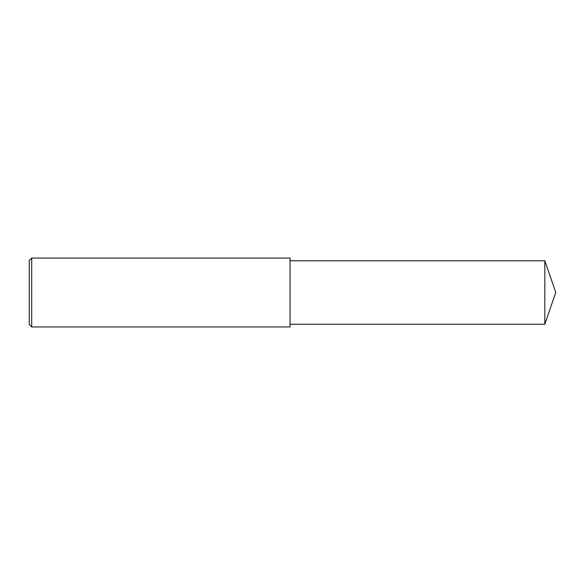 <?xml version="1.0" encoding="UTF-8"?>
<svg xmlns="http://www.w3.org/2000/svg" width="585" height="585" viewBox="0 0 585 585"><rect width="100%" height="100%" fill="white"/><g stroke="black" fill="none" stroke-linecap="round" stroke-linejoin="round"><path stroke-width="0.88" d="M544.825 260.764L290.043 260.764L544.825 260.764L544.825 324.236L555.75 292.5L544.825 260.764L555.75 292.5M290.043 258.058L290.043 326.942L31.707 326.942L31.707 258.058L290.043 258.058L31.707 258.058L29.25 260.515L29.25 324.485L31.707 326.942M29.25 260.515L31.707 258.058M290.043 324.236L544.825 324.236"/></g></svg>
